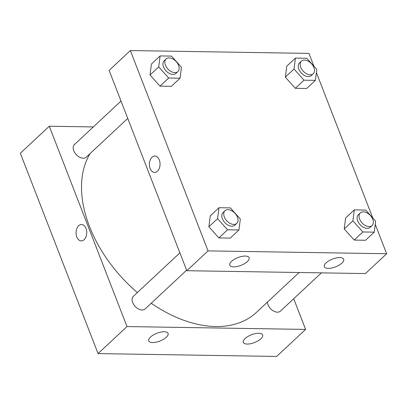 <?xml version="1.0" encoding="UTF-8"?>
<svg xmlns="http://www.w3.org/2000/svg" width="407" height="407" viewBox="0 0 407 407"><rect width="100%" height="100%" fill="white"/><g stroke="black" fill="none" stroke-linecap="round" stroke-linejoin="round"><path stroke-width="0.61" d="M49.293 126.231L20.35 153.256L98.056 353.591L276.658 356.446L305.606 329.421L126.999 326.567L49.293 126.231L93.32 126.933M121.021 101.068L74.461 144.541A8.633 5.566 47 0 0 74.822 152.773A8.633 5.566 47 0 0 83.211 158.216A8.633 5.566 47 0 0 86.248 157.163L127.747 118.412M179.894 252.849L133.333 296.327A8.633 5.566 47 0 0 133.7 304.558A8.633 5.566 47 0 0 142.084 310.002A8.633 5.566 47 0 0 145.121 308.949L186.62 270.197M293.701 298.728L305.606 329.421M267.394 302.131A8.633 5.566 47 0 0 267.979 304.695A8.633 5.566 47 0 0 273.855 311.187A8.633 5.566 47 0 0 280.438 311.111L321.403 272.863M90.125 153.541A115.7 74.593 47 0 0 89.459 226.419A115.7 74.593 47 0 0 137.368 292.557M151.236 303.235A115.7 74.593 47 0 0 256.41 312.388L299.125 272.507M260.846 338.787A10.363 4.182 -21.2 0 1 250.651 343.696A10.363 4.182 -21.2 0 1 243.305 342.404A10.363 4.182 -21.2 0 1 247.888 336.482A10.363 4.182 -21.2 0 1 258.755 333.252A10.363 4.182 -21.2 0 1 262.627 334.91A10.363 4.182 -21.2 0 1 260.846 338.787M150.534 337.021A10.363 4.182 -21.2 0 1 164.199 331.741A10.363 4.182 -21.2 0 1 168.071 333.399A10.363 4.182 -21.2 0 1 159.926 341.046A10.363 4.182 -21.2 0 1 148.753 340.893A10.363 4.182 -21.2 0 1 150.534 337.021M126.999 326.567L98.056 353.591L276.658 356.446M84.107 239.703A8.201 5.327 90.9 0 1 81.263 240.903A8.201 5.327 90.9 0 1 76.068 232.621A8.201 5.327 90.9 0 1 81.527 224.501A8.201 5.327 90.9 0 1 86.549 230.52A8.201 5.327 90.9 0 1 84.107 239.703M98.056 353.591L20.35 153.256M81.527 224.501A8.201 5.327 -89.1 0 0 76.073 232.621A8.201 5.327 -89.1 0 0 81.263 240.903M186.818 270.711L365.425 273.565L386.65 253.744L208.048 250.89L186.818 270.711L109.117 70.37L130.342 50.554L308.944 53.409L313.909 66.214M341.89 263.11A10.363 4.182 -21.2 0 1 331.695 268.02A10.363 4.182 -21.2 0 1 324.354 266.727A10.363 4.182 -21.2 0 1 328.932 260.806A10.363 4.182 -21.2 0 1 339.799 257.575A10.363 4.182 -21.2 0 1 343.671 259.234A10.363 4.182 -21.2 0 1 341.89 263.11M231.578 261.345A10.363 4.182 -21.2 0 1 245.248 256.064A10.363 4.182 -21.2 0 1 249.12 257.723A10.363 4.182 -21.2 0 1 240.969 265.369A10.363 4.182 -21.2 0 1 229.797 265.216A10.363 4.182 -21.2 0 1 231.578 261.345M159.997 86.131L171.372 86.315L159.997 86.131L150.025 74.995L159.997 86.131L168.681 78.022L158.71 66.885L160.109 55.927L171.484 56.11L181.456 67.247L180.057 78.205L168.681 78.022M151.429 64.036L150.025 74.995L151.429 64.036L160.109 55.927M295.314 88.294L306.69 88.477L295.314 88.294L285.343 77.157L295.314 88.294L303.998 80.184L294.027 69.048L295.431 58.089L306.802 58.272L316.773 69.409L315.374 80.367L303.998 80.184M286.747 66.199L285.343 77.157L286.747 66.199L295.431 58.089M354.192 240.079L365.562 240.262L354.192 240.079L344.22 228.943L354.192 240.079L362.871 231.97L352.9 220.833L354.304 209.875L365.674 210.058L375.646 221.194L374.247 232.153L362.871 231.97M345.619 217.984L344.22 228.943L345.619 217.984L354.304 209.875M208.048 250.89L130.342 50.554M316.371 72.558L372.787 217.999M375.244 224.343L386.65 253.744M208.898 226.78L218.869 237.917L230.245 238.1L218.869 237.917L208.898 226.78L210.302 215.822L208.898 226.78L217.582 218.671L218.986 207.712L230.357 207.896L240.328 219.032L238.929 229.991L227.554 229.807L217.582 218.671M159.305 159.956A8.201 5.327 90.9 0 1 159.315 168.284A8.201 5.327 90.9 0 1 154.589 172.436A8.201 5.327 90.9 0 1 149.394 164.148A8.201 5.327 90.9 0 1 154.853 156.034A8.201 5.327 90.9 0 1 159.305 159.956M154.853 156.034A8.201 5.327 -89.1 0 0 149.4 164.148A8.201 5.327 -89.1 0 0 154.589 172.436M166.117 58.954L164.189 60.755A8.633 5.566 47 0 0 163.517 66.962A8.633 5.566 47 0 0 169.388 73.453A8.633 5.566 47 0 0 175.977 73.377L177.905 71.576A8.633 5.566 47 0 0 176.078 61.467A8.633 5.566 47 0 0 166.117 58.954A8.633 5.566 47 0 0 165.446 65.161A8.633 5.566 47 0 0 171.316 71.652A8.633 5.566 47 0 0 177.905 71.576M180.057 78.205L171.372 86.315M158.71 66.885L150.025 74.995M301.439 61.116L299.506 62.917A8.633 5.566 47 0 0 298.835 69.124A8.633 5.566 47 0 0 304.706 75.616A8.633 5.566 47 0 0 311.294 75.539L313.222 73.738A8.633 5.566 47 0 0 311.401 63.629A8.633 5.566 47 0 0 301.439 61.116A8.633 5.566 47 0 0 300.763 67.323A8.633 5.566 47 0 0 306.639 73.815A8.633 5.566 47 0 0 313.222 73.738M315.374 80.367L306.69 88.477M294.027 69.048L285.343 77.157M224.995 210.74L223.061 212.54A8.633 5.566 47 0 0 222.39 218.747A8.633 5.566 47 0 0 228.261 225.239A8.633 5.566 47 0 0 234.849 225.163L236.777 223.362A8.633 5.566 47 0 0 234.956 213.253A8.633 5.566 47 0 0 224.995 210.74A8.633 5.566 47 0 0 224.318 216.946A8.633 5.566 47 0 0 230.194 223.438A8.633 5.566 47 0 0 236.777 223.362M238.929 229.991L230.245 238.1M227.554 229.807L218.869 237.917M218.986 207.712L210.302 215.822M360.312 212.902L358.384 214.703A8.633 5.566 47 0 0 357.707 220.909A8.633 5.566 47 0 0 363.583 227.401A8.633 5.566 47 0 0 370.167 227.325L372.095 225.524A8.633 5.566 47 0 0 370.273 215.415A8.633 5.566 47 0 0 360.312 212.902A8.633 5.566 47 0 0 359.64 219.108A8.633 5.566 47 0 0 365.511 225.6A8.633 5.566 47 0 0 372.095 225.524M374.247 232.153L365.562 240.262M352.9 220.833L344.22 228.943"/></g></svg>
